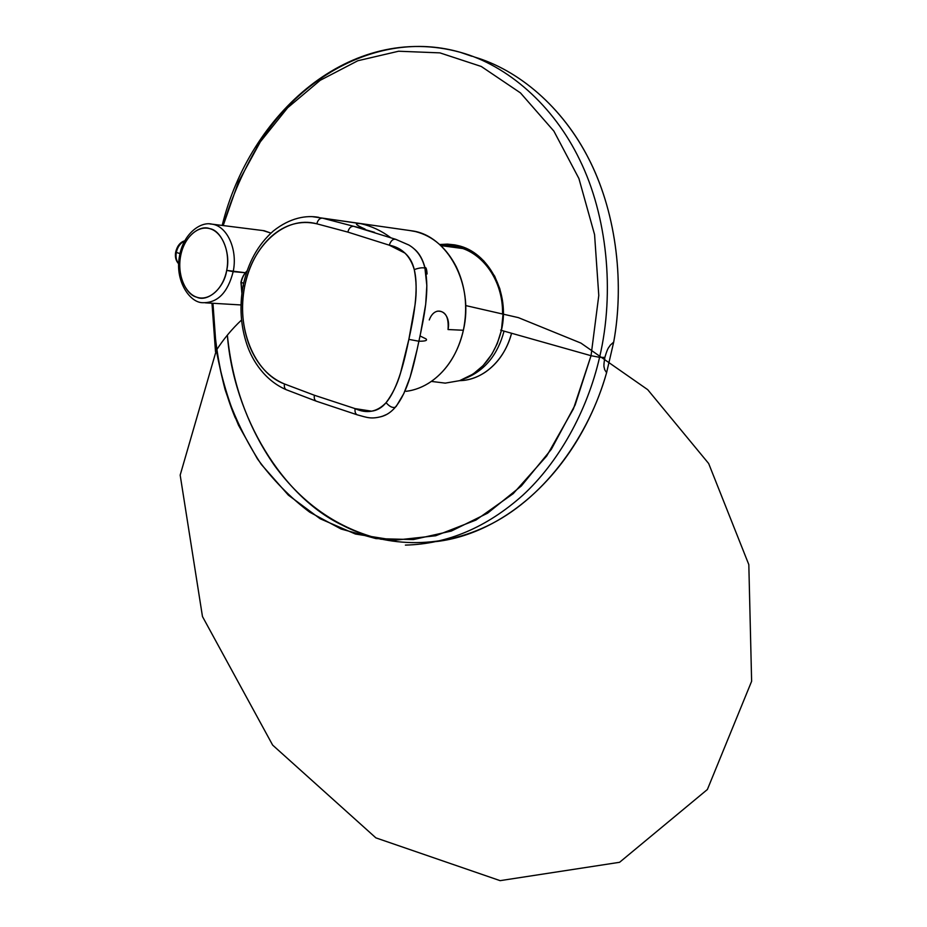 <?xml version="1.0" encoding="UTF-8"?>
<svg xmlns="http://www.w3.org/2000/svg" width="927" height="927" viewBox="0 0 927 927"><rect width="100%" height="100%" fill="white"/><g stroke="black" fill="none" stroke-linecap="round" stroke-linejoin="round"><path stroke-width="1.39" d="M440.835 245.609L462.7 248.529L440.835 245.609M241.136 282.329L241.912 293.175L240.95 282.329M241.113 282.434C242.086 277.833 244.068 274.044 247.022 271.066C244.068 274.044 242.086 277.833 241.113 282.434L243.639 283.233L241.113 282.434M242.376 278.158L241.298 281.565M386.988 414.299L382.7 416.153M389.27 245.18C390.823 240.707 392.99 238.76 395.794 239.351L408.784 244.983C416.941 249.734 422.318 257.451 424.925 268.112C422.33 257.486 416.976 249.792 408.853 245.029L395.783 239.34C392.978 238.772 390.812 240.719 389.27 245.18C401.82 247.59 410.151 255.736 414.265 269.595C419.016 267.891 422.573 267.393 424.925 268.112C422.573 267.393 419.016 267.891 414.265 269.595C419.178 289.467 413.233 319.664 408.865 339.375C404.821 359.236 398.042 388.737 386.072 402.677C377.127 412.017 366.802 413.998 355.087 408.622L314.392 395.25C313.905 398.239 314.543 400.221 316.281 401.182L316.292 401.182C314.543 400.232 313.905 398.251 314.392 395.25L355.087 408.622C354.728 411.97 355.47 414.045 357.312 414.844L357.37 414.867C355.481 414.091 354.728 412.017 355.087 408.622L371.646 411.182C377.185 410.452 381.994 407.625 386.072 402.677C389.56 406.652 392.642 408.147 395.319 407.196C392.642 408.147 389.56 406.652 386.072 402.677C392.457 394.195 397.254 384.404 400.464 373.314L408.865 339.375L418.888 341.24L408.865 339.375L415.099 304.508C416.744 292.758 416.466 281.124 414.265 269.595C412.666 262.665 409.572 257.173 404.96 253.094L389.27 245.18L347.845 232.098L389.27 245.18M395.794 239.351L353.593 226.281C350.846 226.211 348.923 228.146 347.845 232.098L316.814 223.813C300.441 220.093 285.296 224.288 271.402 236.397C257.845 248.876 248.923 265.574 244.635 286.478C240.707 307.463 242.387 327.37 249.653 346.211C257.312 364.879 268.911 377.463 284.462 383.963L314.392 395.25L284.462 383.963C284.01 386.814 284.624 388.749 286.316 389.746L286.316 389.746C284.624 388.749 284.01 386.814 284.462 383.963C253.778 372.7 236.061 326.825 244.635 286.478C251.912 245.759 285.053 215.018 316.814 223.813L347.845 232.098C348.923 228.146 350.846 226.211 353.593 226.281L374.566 232.341M382.411 416.304C387.324 414.67 391.634 411.634 395.319 407.196C408.332 391.287 413.801 365.157 418.888 341.24C423.998 317.416 429.908 290.522 424.925 268.112L426.837 285.562L425.69 304.299L420.557 333.419M381.217 416.571C386.188 415.458 390.927 412.318 395.423 407.173L395.319 407.196C391.287 412.028 386.559 415.192 381.148 416.675M417.22 349.085L410.128 377.092L403.778 393.627L396.165 406.49M420.487 336.177L426.003 338.888C427.706 340.476 425.331 341.252 418.888 341.24C425.331 341.252 427.706 340.476 426.003 338.888M426.269 268.598L425.702 267.636L425.064 267.961C426.061 267.15 426.733 269.154 427.092 273.986M426.304 272.214L425.957 271.518M414.299 249.004C419.271 253.141 422.851 259.467 425.064 267.961C422.851 259.467 419.271 253.141 414.299 249.004M365.099 229.085L353.593 226.281L365.099 229.085C355.168 224.67 353.778 222.874 360.916 223.685C353.778 222.874 355.168 224.67 365.099 229.085M360.916 223.685C371.565 226.142 381.472 230.788 390.638 237.625C381.472 230.788 371.565 226.142 360.916 223.685L322.376 218.123L353.593 226.281L322.376 218.123C319.711 218.135 317.857 220.035 316.814 223.813C317.857 220.035 319.711 218.135 322.376 218.123L312.608 216.698M243.164 285.504L244.635 286.478L243.164 285.504M429.259 319.954C435.366 303.396 451.658 312.086 448.042 329.548L463.373 330.255C458.1 352.723 447.509 369.722 431.611 381.252C423.442 386.895 414.937 390.255 406.072 391.321C432.48 388.146 455.864 364.172 463.373 330.255L448.042 329.548C448.958 316.791 445.354 310.672 437.208 311.194M409.502 230.487L415.609 231.599C432.886 236.072 446.455 247.81 456.293 266.814C465.597 286.385 467.961 307.532 463.373 330.255C474.346 284.299 447.22 235.4 412.121 230.869L322.376 218.112M431.379 381.414L445.25 383.129L459.665 380.649C482.503 380.406 504.473 360.754 511.565 333.28C506.884 350.174 498.239 363.06 485.632 371.947C477.382 377.486 468.738 380.383 459.699 380.638L473.164 374.021L483.083 365.62L491.82 354.276L497.243 343.639L501.403 330.383L500.65 330.093L501.403 330.383L503.338 311.09L502.48 300.545L499.804 288.703L494.647 276.13L483.824 260.95L476.269 254.299L468.587 249.56L457.637 245.493L458.089 247.161L457.637 245.493L454.624 244.855L447.417 244.114L439.653 244.519L457.637 245.493C488.425 251.901 510.453 292.955 501.403 330.383L591.044 355.701L598.784 295.504L594.566 234.589L578.912 178.517L553.871 131.101L520.453 92.897L481.287 66.477L439.919 52.874L398.61 51.228L357.834 60.742L320.186 80.325L287.671 107.741L260.348 141.808C244.531 167.833 232.156 195.748 223.198 225.562L238.471 181.866L260.348 141.808L287.671 107.741L320.186 80.325L357.834 60.742L398.61 51.228L439.919 52.874L481.287 66.477L520.453 92.897L553.871 131.101L578.912 178.517L594.566 234.589L598.784 295.504L591.044 355.701L573.442 408.842L546.71 455.991L513.222 493.639L475.957 520.059L435.736 535.748L394.647 540.244L355.435 534.033L320.116 518.738L288.367 495.145L261.275 464.381C245.945 440.997 233.882 416.049 225.087 389.56C217.822 361.82 213.778 333.06 212.955 303.28L216.35 350.29C221.171 376.733 228.563 401.715 238.517 425.226L257.416 458.853C272.631 479.63 290.07 497.417 309.734 512.191L341.136 529.039L375.956 538.599L413.349 539.572L451.31 531.067L487.614 513.176L521.31 486.003L551.298 449.352L575.134 404.948L591.044 355.701L599.584 357.312L591.044 355.701L501.403 330.383C494.821 355.98 480.997 372.712 459.943 380.557M176.304 252.434C177.59 246.791 180.371 243.001 184.647 241.055C180.371 243.001 177.59 246.791 176.304 252.434L175.678 252.051L176.304 252.434C175.539 257.092 176.339 260.846 178.714 263.685C176.339 260.846 175.539 257.092 176.304 252.434L180.035 253.592L176.304 252.434M179.571 255.412L180.638 255.945C177.138 273.952 184.461 293.002 196.651 297.161C208.807 301.507 223.083 289.247 226.686 270.383L233.175 271.657C237.949 249.317 226.964 225.898 211.97 224.149L264.183 230.719L270.927 233.106L262.967 230.568M203.036 302.7C189.571 303.117 174.38 279.977 179.629 255.528C183.233 234.299 200.22 221.194 211.97 224.149L209.873 223.928L211.97 224.149C226.964 225.898 237.949 249.317 233.175 271.657C227.81 292.526 217.764 302.874 203.036 302.7C217.764 302.874 227.81 292.526 233.175 271.657L245.342 272.723L226.686 270.383C230.429 251.565 222.271 232.028 209.826 228.668C197.416 225.122 183.986 237.891 180.638 255.945L179.664 255.354M180.638 255.945C182.851 239.073 198.54 224.056 209.826 228.668C221.599 230.406 231.055 253.314 226.686 270.383C224.276 288.077 207.636 302.538 196.651 297.161C185.076 294.589 176.559 272.237 180.638 255.945M504.045 331.136C497.787 354.566 485.053 370.255 465.841 378.193M444.543 245.84L455.377 246.57L444.543 245.84M448.761 246.408L456.316 246.756M216.721 349.711C220.302 373.963 226.489 396.698 235.284 417.926C226.489 396.698 220.302 373.963 216.721 349.711M405.389 545.099C447.532 544.091 486.675 527.463 522.84 495.215C558.402 462.48 587.034 411.855 599.584 357.312C615.064 291.484 606.895 215.423 579.896 160.22C553.57 105.226 507.498 65.307 460.313 52.306C507.498 65.307 553.57 105.226 579.896 160.22C606.895 215.423 615.064 291.484 599.584 357.312L604.856 357.416C608.147 346.339 608.703 348.112 610.233 345.215L613.697 342.086C625.146 278.807 614.74 208.946 588.46 158.239C562.527 107.393 519.178 70.267 474.531 57.045C517.139 69.583 562.133 105.493 589.723 160.753C617.289 216.014 624.103 285.203 613.697 342.086L606.594 372.712L604.601 369.56C604.404 366.675 603.025 368.471 604.856 357.416L599.584 357.312C587.034 411.855 558.402 462.48 522.84 495.215C486.675 527.463 447.532 544.091 405.389 545.099M256.559 147.683C298.772 75.817 381.495 29.502 460.313 52.306C350.174 22.039 249.433 114.009 222.19 225.435M436.397 541.553C507.115 533.349 579.085 468.749 606.594 372.712C589.12 435.273 545.748 495.864 491.936 523.628C438.065 551.438 381.75 545.945 341.854 524.925C282.631 496.536 233.731 417.104 227.358 335.145C232.271 384.091 248.042 427.625 274.659 465.736C302.805 504.195 338.355 528.714 381.333 539.305M465.655 305.562L518.367 317.625L580.916 343.083L647.706 389.664L708.668 463.523L748.819 564.624L751.623 681.287L707.382 789.503L619.584 862.295L500.117 880.65L375.887 837.869L272.642 745.099L202.468 616.536L180.174 475.111L216.35 350.29C223.581 339.05 231.97 328.958 241.53 320.024M613.697 342.086L606.594 372.712M461.449 248.1L440.51 245.296M241.889 293.349L240.939 282.364C241.924 277.66 243.986 273.813 247.115 270.8M318.784 217.358C306.605 215.11 290.336 217.463 273.256 231.055C257.868 244.716 247.81 262.967 243.106 285.817C239.351 306.142 240.614 325.725 246.918 344.554C252.364 360.951 265.145 380.673 286.316 389.746L316.292 401.182L357.37 414.867M357.324 414.856C367.185 417.486 370.916 419.456 382.237 416.362M184.797 240.777C180.232 242.121 177.184 245.91 175.655 252.167C174.855 256.988 175.875 260.893 178.702 263.859M205.319 302.828L240.974 304.948M502.561 313.233C502.921 280.105 482.515 252.689 458.089 247.161L455.4 246.582M211.982 303.222L215.493 351.623M471.913 56.28L460.313 52.306"/></g></svg>
